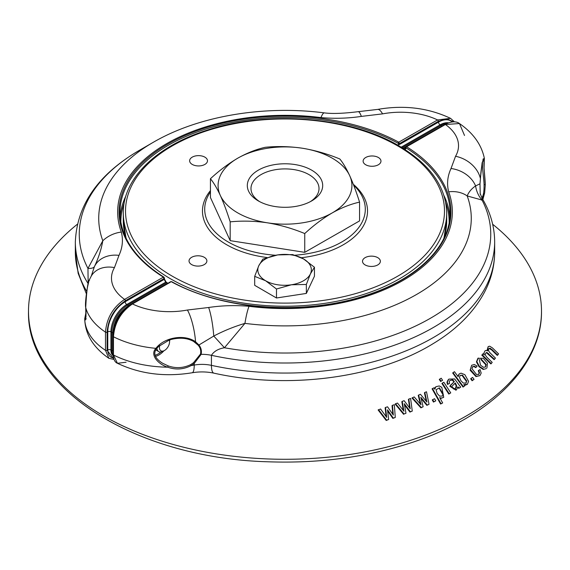 <?xml version="1.0" encoding="UTF-8"?>
<svg xmlns="http://www.w3.org/2000/svg" width="570" height="570" viewBox="0 0 570 570"><rect width="100%" height="100%" fill="white"/><g stroke="black" fill="none" stroke-linecap="round" stroke-linejoin="round"><path stroke-width="0.85" d="M404.301 403.695L405.968 413.286L404.023 413.984L395.573 403.745L397.511 403.047L403.93 411.255L402.242 401.373L404.151 400.696L410.229 408.761L408.818 399.064L410.599 398.444L412.274 411.07L410.357 411.747L404.301 403.695M405.968 413.286L404.023 413.984M403.61 414.312L395.16 404.073L395.573 403.745M492.665 224.274A256.5 148.086 180 0 1 541.5 311.199A256.5 148.086 180 0 1 285 459.285A256.5 148.086 180 0 1 28.5 311.199A256.5 148.086 180 0 1 77.335 224.274M403.318 410.471L403.047 409.025L403.46 408.69M491.262 363.596L490.848 363.931L481.807 355.16L483.054 353.728L484.329 354.96L483.944 353.008L484.992 350.842L485.925 350.422L487.635 350.835L488.176 346.603L489.673 346.19L492.38 347.857L498.579 353.885L497.688 355.074L492.003 349.545L489.623 348.163C487.949 349.218 488.134 350.821 490.186 352.987L495.43 358.088L494.518 359.299L486.894 352.41C484.635 353.379 484.842 355.181 487.507 357.817L492.195 362.363L491.262 363.596L482.213 354.832L483.054 353.728M483.944 353.008L484.992 350.842M487.008 350.55L488.176 346.603M497.688 355.074L497.275 355.409L491.589 349.873L489.21 348.498L489.623 348.163M494.518 359.299L494.105 359.634L486.481 352.745L486.894 352.41M478.593 374.412L479.135 373.029L478.28 370.657L480.09 369.581L481.18 373.079L479.933 375.623L476.356 376.264L470.45 369.631L471.639 365.27L474.318 364.501L477.133 366.068L476.114 367.272L474.304 366.246L472.801 366.61L471.989 368.719L476.549 374.547L478.807 374.255L479.541 372.702L478.686 370.329M479.933 375.623L475.95 376.592L470.136 370.251L471.639 365.27M476.114 367.272L475.708 367.6L473.898 366.574L472.865 366.66M467.35 384.358L463.788 384.572L464.728 385.854L463.446 386.752L453.072 372.645L454.454 371.676L458.152 376.706L459.206 373.899L461.066 373.165L464.842 374.661L468.576 381.344L467.35 384.358L464.799 385.327M464.728 385.854L463.04 387.08L452.666 372.972L453.072 372.645M457.767 376.179L459.206 373.899M450.742 392.865L448.804 394.077L441.914 383.46L442.313 383.133L443.845 382.249L450.742 392.865L449.21 393.749L442.313 383.133M442.669 402.933L440.61 404.037L432.081 388.826L433.984 387.799L434.789 389.224L435.893 386.702L439.242 385.947L441.814 387.336L443.724 397.326L441.301 398.081L439.662 397.582L442.669 402.933L441.016 403.71L432.48 388.498M434.497 388.712L435.893 386.709M443.724 397.326L440.895 398.401L440.026 398.231M423.132 406.752L420.895 407.849L411.975 398.01L414.205 396.905L421.009 404.814L418.651 395.031L420.446 394.283L426.909 402.064L424.828 392.459L426.495 391.768L429.046 404.272L427.251 405.028L420.81 397.261L423.132 406.752L421.301 407.522L412.388 397.675M420.318 404.002L418.245 395.359L418.651 395.031M426.389 399.655L425.982 399.983L424.422 392.787L424.828 392.459M429.046 404.272L426.845 405.356L421.109 398.487M403.047 409.025L401.836 401.7L402.242 401.373M409.88 406.332L409.474 406.659L408.412 399.392L408.818 399.064M412.274 411.07L409.944 412.074L404.508 404.892M435.772 400.845L433.464 402.071L432.274 399.955L432.68 399.627L434.582 398.729L435.772 400.845L433.87 401.743L432.68 399.627M442.569 380.283L440.631 381.494L439.292 379.428L439.691 379.1L441.223 378.216L442.569 380.283L441.038 381.166L439.691 379.1M460.703 387.137L459.149 388.028L458.002 386.887L456.363 389.887L450.214 385.947L454.347 381.53L452.623 379.748L449.951 380.503L449.238 381.472L449.509 383.475L447.878 384.087L447.35 381.879L448.896 379.1L454.632 378.943L460.703 387.137L458.743 388.355L457.596 387.215M456.363 389.887L455.964 390.208L449.808 386.268L453.941 381.857L452.217 380.076L450.029 380.496M452.295 383.51L451.86 383.867M449.509 383.475L447.471 384.415L446.951 382.206L447.999 380.04M474.055 379.349L472.11 380.746L470.656 378.772L471.062 378.444L472.601 377.376L474.055 379.349L472.516 380.418L471.062 378.444M486.231 368.647L483.182 369.438L479.007 366.731L476.442 361.872L477.881 358.338L483.274 358.259L487.464 363.14L486.901 368.056M388.655 419.499L386.196 420.468L378.117 409.965L380.575 408.989L386.681 417.397L385.541 407.436L387.55 406.816L393.321 415.081L392.452 405.313L394.326 404.743L395.281 417.454L393.264 418.074L387.514 409.83L388.655 419.499L386.61 420.14L378.53 409.63M386.125 416.634L385.128 407.771L385.541 407.436M393.101 412.63L392.694 412.965L392.046 405.648L392.452 405.313M395.281 417.454L392.851 418.409L387.657 410.999M485.277 367.116L485.79 364.793L480.838 359.478L481.244 359.15L486.196 364.458L485.49 366.966L483.545 367.315L480.531 365.22L479.306 359.478M483.588 369.111L479.413 366.403L476.848 361.544L478.287 358.003M455.423 388.548L456.214 385.861L454.86 383.268M456.442 387.351L456.62 385.534L455.266 382.94L452.181 386.147L451.96 387.073L453.542 388.982L455.637 388.391L456.036 387.678M465.882 383.232L466.424 381.408L462.12 375.502L460.425 375.352M466.83 381.088L462.526 375.174L460.19 375.366L459.463 377.361L460.895 380.674L463.253 383.054L466.103 383.076L466.424 381.408M443.303 394.383L439.413 387.828L436.093 389.745L437.097 393.364L439.62 396.143L442.477 396.015L443.303 394.383L442.897 394.711L439.221 388.248M434.882 387.735L435.28 387.408M440.631 381.494L441.038 381.166M448.804 394.077L449.21 393.749M458.743 388.355L459.149 388.028M453.941 381.857L454.347 381.53M450.507 385.056L450.913 384.729M449.808 386.268L450.214 385.947M463.04 387.08L463.446 386.752M388.32 412.003L388.733 411.675M392.851 418.409L393.264 418.074M385.94 415.152L386.353 414.818M386.196 420.468L386.61 420.14M481.807 355.16L482.213 354.832M472.11 380.746L472.516 380.418M447.471 384.415L447.878 384.087M440.61 404.037L441.016 403.71M433.464 402.071L433.87 401.743M421.779 399.335L422.178 399.007M426.845 405.356L427.251 405.028M419.962 402.605L420.368 402.278M420.895 407.849L421.301 407.522M405.177 405.826L405.584 405.498M409.944 412.074L410.357 411.747M304.743 252.339L359.563 220.911L359.563 202.115C350.571 204.138 341.437 207.751 332.153 212.952A66.911 38.632 0 0 0 349.695 175.667A66.911 38.632 0 0 0 302.542 148.257A66.911 38.632 0 0 0 237.847 158.132A66.911 38.632 0 0 0 220.305 195.41A66.911 38.632 0 0 0 267.458 222.82C280.169 224.943 292.595 228.52 304.743 233.55C313.621 225.349 322.755 218.481 332.153 212.952A66.911 38.632 180 0 1 267.458 222.82C254.776 220.96 242.35 220.64 230.18 221.851L230.18 240.647L304.743 252.339L304.743 233.55M311.562 200.982A37.691 21.76 180 0 1 258.345 200.925A37.691 21.76 180 0 1 258.345 170.152A37.691 21.76 180 0 1 311.655 170.152A37.691 21.76 180 0 1 311.655 200.925A37.691 21.76 180 0 1 311.562 200.982M192.268 157.128A8.921 5.151 180 0 1 201.987 156.03A8.921 5.151 180 0 1 207.48 160.783A8.921 5.151 180 0 1 198.552 165.934A8.921 5.151 180 0 1 189.632 160.783A8.921 5.151 180 0 1 192.268 157.128M365.156 257.633A8.921 5.151 180 0 1 374.875 256.536A8.921 5.151 180 0 1 380.368 261.288A8.921 5.151 180 0 1 371.448 266.439A8.921 5.151 180 0 1 362.52 261.288A8.921 5.151 180 0 1 365.156 257.633M191.67 257.291A8.921 5.151 180 0 1 201.388 256.187A8.921 5.151 180 0 1 206.882 260.946A8.921 5.151 180 0 1 197.961 266.097A8.921 5.151 180 0 1 189.033 260.946A8.921 5.151 180 0 1 191.67 257.291M365.755 157.47A8.921 5.151 180 0 1 375.473 156.372A8.921 5.151 180 0 1 380.967 161.125A8.921 5.151 180 0 1 372.039 166.276A8.921 5.151 180 0 1 363.118 161.125A8.921 5.151 180 0 1 365.755 157.47M359.563 202.115C356.343 191.947 353.051 183.134 349.695 175.667C346.325 168.449 343.04 162.885 339.82 158.987C327.65 153.95 315.224 150.373 302.542 148.257C289.831 146.397 277.405 146.077 265.257 147.295C256.272 149.311 247.131 152.931 237.847 158.132C228.449 163.661 219.315 170.523 210.437 178.724C213.657 182.642 216.949 188.2 220.305 195.41C223.675 202.892 226.96 211.705 230.18 221.851M310.287 201.68A34.015 19.636 0 0 0 319.015 188.542A34.015 19.636 0 0 0 285 168.905A34.015 19.636 0 0 0 250.985 188.542A34.015 19.636 0 0 0 259.713 201.68M210.437 192.012A80.299 46.355 0 0 0 204.701 209.211A80.299 46.355 0 0 0 228.029 241.88A80.299 46.355 0 0 0 275.666 255.26M294.996 255.21A80.299 46.355 0 0 0 365.299 209.211A80.299 46.355 0 0 0 353.664 185.179M210.437 178.724L210.437 197.519L230.18 240.647M481.835 200.277C482.092 197.576 482.163 197.505 482.042 200.063A205.742 118.781 180 0 1 429.98 318.523A205.742 118.781 180 0 1 224.445 347.764L244.943 323.375C234.149 326.582 223.754 330.807 213.764 336.051A26.769 0.777 -132.3 0 1 224.445 347.764C218.317 348.79 213.978 351.305 211.434 355.317L211.434 365.363A26.769 15.454 0 0 0 194.228 365.057A17.841 4.254 80 0 1 192.111 372.773C199.493 371.526 206.76 371.654 213.921 373.158C288.377 389.709 377.319 378.131 433.15 343.646C456.363 329.652 473.392 312.659 484.243 292.666C491.119 279.685 494.589 266.133 494.66 252.011L494.66 241.965C494.575 226.696 490.371 212.104 482.063 198.189L480.132 193.365M198.161 345.171A0.891 0.499 -37.9 0 0 198.93 344.993L195.546 341.751A26.769 6.769 -100.7 0 0 187.43 310.023L208.648 307.494A26.769 4.446 -96.8 0 1 213.764 336.051L198.93 344.993C201.132 347.807 201.865 350.921 201.139 354.348L194.228 363.461L191.256 365.541C183.583 369.488 175.745 370.03 167.758 367.18L168.1 365.855C175.745 368.562 183.284 368.149 190.708 364.615L191.256 365.541A84.759 48.935 0 0 0 194.228 365.057L194.228 363.461L193.558 362.677L200.49 354.063C201.189 350.807 200.412 347.843 198.161 345.171L193.579 341.437C186.953 337.775 178.923 337.255 169.482 339.891L158.61 346.467L156.722 348.427A0.891 0.492 41.2 0 1 155.909 348.348C163.946 337.59 184.06 333.728 195.546 341.751A0.891 0.413 123.5 0 1 194.805 342.178M156.722 348.427C152.895 353.386 154.805 358.302 162.464 363.183L168.1 365.855M192.111 372.773C164.958 377.176 140.063 374.013 117.441 363.29C114.926 362.342 113.473 359.406 113.074 354.49A1.119 0.641 0 0 0 113.451 354.975A84.759 48.935 0 0 0 167.758 367.18C159.144 364.779 149.319 355.217 155.909 348.348A84.759 48.935 0 0 1 113.451 336.763L113.451 354.975L117.441 363.29L126.091 362.235M190.708 364.615L193.558 362.677M113.074 354.49L113.074 336.279C114.178 322.485 120.448 311.697 131.891 303.895A1.119 0.641 60.2 0 1 132.447 303.953L170.459 282.164M171.677 281.651C222.222 309.98 305.228 315.83 366.132 295.31C417.425 279.008 450.635 246.033 450.051 212.674A165.051 95.29 0 0 0 405.954 147.837A0.891 0.534 -58.1 0 1 406.609 146.754A165.941 95.81 0 0 1 401.935 279.927A165.941 95.81 0 0 1 171.249 281.701A0.891 0.499 -61.5 0 1 171.677 281.651L170.694 281.651L131.891 303.895M484.286 160.063C483.082 163.847 485.248 177.74 485.277 185.115L485.277 185.115A0.891 0.477 179.2 0 0 484.08 184.68C483.859 177.733 481.493 164.331 482.826 160.754L482.876 160.583M481.764 197.733C483.381 196.101 484.151 191.748 484.08 184.68M481.807 197.754A0.891 0.862 62.8 0 1 482.291 198.581M482.826 160.754A0.891 0.827 -166.7 0 0 484.272 160.348L484.058 167.893L485.277 185.115L484.657 192.867L482.334 198.652M480.218 194.327L479.983 183.839L480.446 178.503C481.244 163.761 484.122 156.636 483.567 159.18L482.911 159.18M479.983 183.804L475.594 185.92C471.518 188.741 468.718 192.083 467.186 195.945L482.042 200.063A26.769 24.845 95.8 0 1 475.594 185.92A26.769 21.368 -159.6 0 0 451.012 168.52L455.544 156.294A26.769 20.734 -150 0 1 480.389 178.424L482.135 162.664L484.4 158.553C481.614 144.794 473.307 133.124 459.47 123.54L445.412 124.502A1.119 0.641 -119.8 0 0 444.857 124.445C451.262 121.303 456.135 121.004 459.47 123.54L464.514 135.468M156.037 350.044A10.039 5.814 -59.8 0 1 155.532 350.123M405.826 147.21L406.609 146.754L405.826 147.21M405.954 147.837L405.804 147.922A0.891 0.513 180 0 1 405.562 147.573L405.384 149.126L404.308 148.998A165.941 95.81 0 0 0 403.368 148.442L405.662 147.131M448.676 191.819A26.769 21.375 159.8 0 1 467.186 195.945A186.276 107.545 0 0 1 244.943 323.375A26.769 4.702 -82.8 0 1 249.019 306.304A167.345 96.615 0 0 0 448.676 191.819C446.68 184.017 447.457 176.251 451.012 168.52M208.648 307.494C221.937 305.499 235.389 305.1 249.019 306.304M187.43 310.023A57.99 33.48 0 0 1 132.447 303.953C120.925 311.876 114.591 322.812 113.451 336.763A1.119 0.641 0 0 1 113.074 336.279M453.456 121.83L446.894 118.838L438.344 121.303A1.119 0.641 -119.8 0 0 437.553 119.935L398.751 142.186L399.541 143.554A0.891 0.513 180 0 1 398.302 143.562L398.138 143.291A165.051 95.29 -0 0 0 219.543 125.193A165.051 95.29 -0 0 0 119.949 212.674C120.441 237.227 135.083 258.702 163.861 277.106L163.861 277.106A0.891 0.534 121.9 0 0 163.391 277.134L164.174 279.414L125.179 301.772A24.531 14.214 120.2 0 0 107.773 331.79L107.773 350.001A15.611 9.049 120.2 0 0 113.459 357.875M89.611 280.162C87.958 280.704 86.654 289.831 85.714 307.536L85.707 307.536A84.759 48.935 -0 0 0 105.486 332.132C106.618 318.188 112.981 307.28 124.588 299.385L163.391 277.134A165.941 95.81 -0 0 1 168.065 143.968A165.941 95.81 -0 0 1 398.751 142.186A0.891 0.499 118.5 0 0 398.138 143.291M164.039 277.426A0.891 0.534 121.9 0 0 163.861 277.106L164.438 278.139A0.891 0.513 180 0 1 164.174 278.509L125.372 300.753C114.306 308.306 108.215 318.78 107.11 332.168L107.11 350.379L113.743 358.822M86.284 318.901L85.443 319.001C85.607 321.117 86.505 312.232 85.707 307.536C85.999 318.331 85.671 322.121 84.723 318.908A0.891 0.869 -3.2 0 1 85.764 318.039M86.013 316.122L85.892 317.312M107.11 332.168A1.119 0.641 -0 0 1 105.486 332.132L105.486 350.343A84.759 48.935 -0 0 1 84.723 318.908L84.716 318.801C85.179 334.298 93.224 347.465 108.863 358.302L105.486 350.343A1.119 0.641 -0 0 0 107.11 350.379M86.398 293.856L78.161 273.401L75.34 252.011L75.34 241.965A209.66 121.047 -0 0 0 88.165 283.661L87.958 268.42L102.814 240.747A26.769 21.375 -20.2 0 1 121.325 232.068C123.32 239.87 122.543 247.637 118.987 255.367L114.456 267.601A57.99 33.48 -0 0 0 124.588 299.385A1.119 0.641 60.2 0 1 125.372 300.753M114.456 267.601A26.769 20.734 30 0 0 91.278 276.072L94.406 266.667C98.482 258.018 101.282 249.382 102.814 240.747A186.276 107.545 -0 0 1 153.28 142.3L139.515 150.252A205.742 118.781 180 0 0 87.958 268.42A26.769 7.339 -157.4 0 0 94.406 266.667A26.769 21.368 20.4 0 1 118.987 255.367M112.867 332.453A0.891 0.513 180 0 1 111.87 332.346A22.301 12.925 -59.8 0 1 127.694 305.057L126.754 304.508L165.692 282.179L164.174 279.414A0.891 0.513 180 0 0 164.438 279.051L166.155 282.143A0.891 0.527 120.8 0 0 165.692 282.179A165.941 95.81 -0 0 0 166.632 282.734L127.694 305.057A0.891 0.513 -119.8 0 1 128.286 305.876M377.618 109.419C403.845 104.83 428.148 107.801 450.542 118.346L437.553 119.935A57.99 33.48 -0 0 0 382.57 113.872A26.769 6.769 79.3 0 0 377.618 109.419L358.167 111.677C343.525 113.508 332.253 113.907 324.358 112.889A26.769 4.702 97.2 0 0 320.981 117.591A167.345 96.615 -0 0 0 121.325 232.068M358.167 111.677A26.769 4.446 83.2 0 1 361.352 116.401C348.063 118.396 334.611 118.788 320.981 117.591M156.942 348.177A8.921 5.166 120.2 0 0 158.766 351.633A8.921 5.166 120.2 0 0 163.269 351.191L164.523 350.464A7.139 4.133 120.2 0 0 169.568 341.786A7.139 4.133 120.2 0 0 169.276 339.962M169.568 341.786L169.582 340.34A8.921 5.166 120.2 0 0 169.568 339.863M159.728 345.463A7.139 4.133 120.2 0 0 164.523 350.464M262.798 259.129L258.752 265.791A26.769 15.454 180 0 1 277.74 254.904L262.798 259.129M254.697 276.35L258.752 265.791A26.769 15.454 180 0 0 265.584 280.732A26.769 15.454 180 0 0 291.413 284.779A26.769 15.454 180 0 0 310.408 273.892A26.769 15.454 180 0 0 303.568 258.951L292.681 254.576L277.74 254.904A26.769 15.454 180 0 1 303.568 258.951L314.455 267.237L314.455 276.208L306.354 293.429L276.478 297.989L254.697 285.328L254.697 276.35L265.584 280.732L276.478 289.011L291.413 284.779L306.354 284.451L310.408 273.892L314.455 267.237M276.478 297.989L276.478 289.011M306.354 293.429L306.354 284.451M485.79 364.793L486.196 364.458M456.214 385.861L456.62 385.534M462.12 375.502L462.526 375.174M440.895 398.401L441.301 398.081M455.288 383.931L455.694 383.603M446.951 382.206L447.35 381.879M452.217 380.076L452.623 379.748M488.234 353.927L488.647 353.599M490.179 348.705L490.592 348.377M491.589 349.873L492.003 349.545M476.442 361.872L476.848 361.544M479.007 366.731L479.413 366.403M479.135 373.029L479.541 372.702M473.898 366.574L474.304 366.246M475.95 376.592L476.356 376.264M398.152 146.155A159.479 92.069 180 0 1 325.748 300.055A159.479 92.069 180 0 1 131.1 186.896A159.479 92.069 180 0 1 398.152 146.155M353.329 184.317A82.529 47.645 180 0 1 301.331 257.74M267.102 257.547A82.529 47.645 180 0 1 210.437 190.615M443.774 238.573A161.709 93.359 0 0 0 446.709 220.868L443.916 238.288M126.084 238.288L123.291 220.868A161.709 93.359 0 0 0 126.227 238.573M446.709 212.859A161.709 93.359 180 0 1 285 306.218A161.709 93.359 180 0 1 123.291 212.859C122.835 178.845 156.023 146.404 206.141 130.48C267.073 109.967 350.201 116.615 399.278 146.048C430.129 164.424 445.94 186.689 446.709 212.859L446.709 220.868M200.49 354.063A0.891 0.492 17.2 0 0 201.139 354.348A26.769 15.454 180 0 1 211.434 355.317A209.66 121.047 0 0 0 494.66 241.965M155.133 355.21A15.853 9.184 120.2 0 0 160.897 352.032M155.603 356.364A16.744 9.697 120.2 0 0 163.882 350.835M169.575 341.045A16.744 9.697 120.2 0 0 169.974 339.727M455.544 156.294A57.99 33.48 0 0 0 445.412 124.502L406.609 146.754M405.804 147.922L405.804 148.834A0.891 0.513 180 0 1 405.562 148.485M403.061 148.321L441.864 126.077A0.891 0.513 60.2 0 1 442.085 126.041M113.074 353.065L112.867 350.921A0.891 0.513 0 0 0 113.074 351.248M112.867 350.921L112.867 332.709A0.891 0.513 0 0 0 113.131 333.072L113.131 334.562M112.867 332.709C113.779 321.238 118.995 312.246 128.507 305.741A0.891 0.513 60.2 0 1 128.955 305.791A22.301 12.925 120.2 0 0 113.131 333.072L113.252 333.151M128.507 305.741L167.445 283.418A0.891 0.513 60.2 0 1 167.666 283.383M404.216 149.055A0.891 0.527 -59.2 0 1 404.308 148.998L405.562 148.278M445.811 202.92A164.16 94.777 180 0 1 449.16 222.535M444.044 195.759A165.051 95.29 180 0 1 449.887 216.942M494.66 252.011A209.66 121.047 0 0 1 211.434 365.363A17.841 5.109 102.2 0 0 213.921 373.158M438.344 121.303L399.541 143.554L399.541 144.466A0.891 0.513 180 0 1 398.302 144.474L398.302 143.562M164.274 277.839A0.891 0.513 180 0 1 164.438 278.139L163.861 277.106M167.267 283.105A0.891 0.52 120.4 0 0 167.081 282.692A0.891 0.52 120.4 0 0 166.632 282.734A0.891 0.513 -119.8 0 1 167.217 283.546M113.131 332.346A21.411 12.405 -59.8 0 1 128.321 306.154M125.179 301.772A2.23 1.282 60.2 0 0 126.754 304.508A22.301 12.925 120.2 0 0 110.929 331.797L111.87 332.346L111.87 350.557A0.891 0.513 180 0 0 112.867 350.664M113.088 355.21A13.381 7.752 -59.8 0 1 111.87 350.557L110.929 350.009A13.381 7.752 120.2 0 0 113.117 355.73M441.636 126.205A0.891 0.513 -119.8 0 0 441.045 125.386A22.301 12.925 -59.8 0 1 447.136 123.298M402.306 147.858A0.891 0.513 -119.8 0 0 402.114 147.715L441.045 125.386L440.104 124.837A22.301 12.925 -59.8 0 1 448.419 122.792M401.33 147.267A165.941 95.81 180 0 1 402.114 147.715M120.84 222.535A164.16 94.777 180 0 1 124.189 202.92M120.113 216.942A165.051 95.29 180 0 1 125.956 195.759M401.166 147.167L440.104 124.837A2.23 1.282 -119.8 0 1 438.53 122.108A24.531 14.214 -59.8 0 1 452.209 121.902M107.773 331.79A2.23 1.29 -0 0 1 110.929 331.797L110.929 350.009A2.23 1.29 -0 0 0 107.773 350.001M399.541 144.466L438.53 122.108M382.57 113.872L361.352 116.401M75.34 252.011A209.66 121.047 -0 0 0 86.782 291.455M541.5 311.199C542.12 366.802 488.205 418.651 408.141 443.716C364.437 457.503 317.804 463.531 268.228 461.793C138.56 458.387 26.227 390.543 28.5 311.199M478.401 374.583L478.807 374.255M472.395 366.938L472.801 366.61M448.49 379.428L448.896 379.1M123.291 220.868L123.291 212.859M485.277 185.115L484.657 192.867L482.868 199.571M484.272 160.348L484.4 158.553M480.446 178.503L480.004 183.825L480.218 194.292M405.562 147.573L406.054 146.697L444.857 124.445M441.864 126.077L443.467 125.243M167.808 283.304A0.891 0.891 0 0 0 167.445 283.418M85.892 312.766L84.716 318.801M85.707 307.536C84.788 303.853 86.982 288.897 87.808 285.748L89.062 280.355L91.278 276.072M113.972 359.421L108.863 358.302M164.438 278.139L164.438 279.051M167.516 283.383A0.891 0.891 0 0 0 167.081 282.692L166.155 282.143M324.358 112.889C264.102 105.058 198.56 115.91 153.28 142.3M454.454 121.859L450.542 118.346M75.34 241.965C76.929 204.78 98.318 174.206 139.515 150.252M86.07 313.728L85.842 309.147M158.766 351.633L155.688 349.845"/></g></svg>
